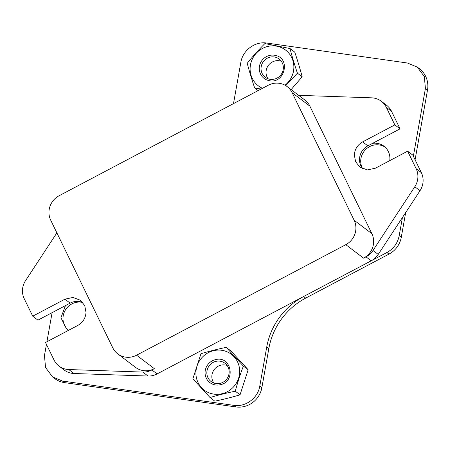 <?xml version="1.0" encoding="UTF-8"?>
<svg xmlns="http://www.w3.org/2000/svg" width="450" height="450" viewBox="0 0 450 450"><rect width="100%" height="100%" fill="white"/><g stroke="black" fill="none" stroke-linecap="round" stroke-linejoin="round"><path stroke-width="0.67" d="M82.834 302.563A15.137 14.501 -52.8 0 0 70.133 303.137L37.946 320.141L32.732 316.181L24.221 298.676A18.343 17.578 -52.8 0 1 25.554 280.62L56.88 232.869M32.732 316.181L64.918 299.177L72.939 297.456L80.46 300.274L84.741 305.629L86.029 312.48C85.539 318.251 82.766 322.588 77.709 325.485L45.523 342.484L54.028 359.989A18.343 17.578 -52.8 0 0 59.034 366.098L64.249 370.058A18.343 17.578 -52.8 0 0 74.008 373.506L148.016 376.037A18.343 17.578 127.2 0 0 157.106 373.922L371.211 260.809A18.343 17.578 -52.8 0 0 378.219 254.424L372.999 250.459A18.343 17.578 -52.8 0 1 365.991 256.849L363.549 258.142A18.343 17.578 -52.8 0 0 371.886 233.696L309.87 106.144A18.343 17.578 -52.8 0 0 304.869 100.035L287.123 86.569A18.343 17.578 -52.8 0 0 268.284 85.236L59.068 195.761A18.343 17.578 -52.8 0 0 50.726 220.208L112.742 347.76A18.343 17.578 -52.8 0 0 117.748 353.869A18.343 17.578 -52.8 0 0 136.586 355.202L345.803 244.676A18.343 17.578 -52.8 0 0 354.144 220.23L292.129 92.677A18.343 17.578 -52.8 0 0 287.123 86.569M59.034 366.098A18.343 17.578 -52.8 0 0 68.788 369.546L142.802 372.071L148.016 376.037M117.748 353.869L135.489 367.335A18.343 17.578 -52.8 0 0 154.333 368.668L151.886 369.956A18.343 17.578 127.2 0 1 142.802 372.071M378.219 254.424L420.019 190.71L414.804 186.75A18.343 17.578 -52.8 0 0 416.137 168.688L407.627 151.189L375.441 168.193L367.419 169.914L359.893 167.096L355.613 161.741L354.324 154.89C354.814 149.119 357.593 144.782 362.649 141.885L394.836 124.881L386.325 107.381A18.343 17.578 -52.8 0 0 381.324 101.272A18.343 17.578 -52.8 0 0 371.565 97.824L298.676 95.332M362.649 141.885L367.864 145.845L400.05 128.846L391.545 111.341A18.343 17.578 -52.8 0 0 386.539 105.233L381.324 101.272M414.804 186.75L372.999 250.459M420.019 190.71A18.343 17.578 -52.8 0 0 421.352 172.654L412.841 155.149L407.627 151.189M367.864 145.845A15.137 14.501 -52.8 0 0 359.544 158.85A15.137 14.501 -52.8 0 0 362.734 168.761M394.836 124.881L400.05 128.846M372.555 143.37A16.054 15.384 127.2 0 1 383.968 146.216A16.054 15.384 127.2 0 1 384.081 146.306A16.054 15.384 127.2 0 1 389.728 160.644M362.464 168.418A16.054 15.384 127.2 0 1 365.906 149.265A16.054 15.384 127.2 0 1 384.975 147.054M405.681 212.563L401.276 237.285A22.933 21.977 -52.8 0 1 388.997 254.098L305.668 298.119A68.794 65.925 -52.8 0 0 268.83 348.559L261.861 387.681A22.933 21.977 -52.8 0 1 235.907 406.935L64.53 382.629A22.933 21.977 -52.8 0 1 54.652 378.523L52.566 376.937L45.54 367.504L44.46 355.556L46.446 344.391M46.918 341.747L52.099 312.666M52.566 376.937L62.443 381.043L233.814 405.349C245.503 407.323 257.946 398.093 259.774 386.1L266.743 346.978A68.794 65.925 -52.8 0 1 303.581 296.539L386.91 252.512C393.581 248.782 397.671 243.18 399.189 235.699L402.429 217.519M413.353 156.201L425.413 88.498L424.333 76.551L417.308 67.117L407.424 63.011L266.816 43.065C255.127 41.091 242.685 50.321 240.857 62.319L233.781 102.043A68.794 65.925 -52.8 0 1 233.482 103.618M65.441 305.612L60.924 317.796L66.707 328.984L68.659 330.261M415.086 159.767L427.5 90.079A22.933 21.977 -52.8 0 0 419.394 68.698L417.308 67.117M82.429 302.394A16.054 15.384 -52.8 0 0 64.907 310.86A16.054 15.384 -52.8 0 0 67.905 329.822M285.773 85.641L297.411 73.17C294.542 64.648 292.067 56.436 289.991 48.521L264.898 43.577C258.699 49.759 252.956 56.143 247.669 62.724L247.224 63.276C249.294 71.19 251.769 79.408 254.638 87.924L261.039 89.061M262.496 88.296A22.472 21.538 127.2 0 1 250.813 63.264A22.472 21.538 127.2 0 1 277.509 46.344A22.472 21.538 127.2 0 1 293.158 72.681A22.472 21.538 127.2 0 1 285.013 85.202M297.411 73.17L302.175 76.787L291.127 89.606M302.175 76.787C300.099 68.873 297.624 60.654 294.756 52.133L289.991 48.521M258.148 90.591L254.638 87.924M275.197 55.389A13.072 12.527 -52.8 0 0 259.667 65.233A13.072 12.527 -52.8 0 0 268.768 80.55C284.456 84.864 291.285 58.146 275.197 55.389M269.376 79.166A11.464 10.986 -52.8 0 0 282.184 72.754A11.464 10.986 -52.8 0 0 279.129 59.001A11.464 10.986 -52.8 0 0 275.017 57.099A11.464 10.986 -52.8 0 0 262.204 63.512A11.464 10.986 -52.8 0 0 265.264 77.265A11.464 10.986 -52.8 0 0 269.376 79.166M281.34 61.279A11.464 10.986 -52.8 0 0 280.018 60.896A11.464 10.986 -52.8 0 0 268.037 65.869A11.464 10.986 -52.8 0 0 268.054 78.784M243.124 366.772L243.371 366.12L226.209 347.377C217.395 349.189 208.98 351.304 200.964 353.717L192.876 378.799L210.037 397.536C218.053 395.123 226.468 393.007 235.282 391.196C237.555 382.657 240.165 374.512 243.124 366.772M196.268 377.077A22.472 21.538 127.2 0 1 213.851 350.612A22.472 21.538 127.2 0 1 239.316 367.335A22.472 21.538 127.2 0 1 221.732 393.795A22.472 21.538 127.2 0 1 196.268 377.077M243.371 366.12L248.136 369.731L247.944 370.429L240.047 394.813L235.282 391.196M248.136 369.731L230.974 350.994L226.209 347.377M240.047 394.813C232.031 397.226 223.616 399.341 214.802 401.152L210.037 397.536M215.499 359.646A13.072 12.527 -52.8 0 0 205.273 375.041A13.072 12.527 -52.8 0 0 220.084 384.767C236.374 381.887 231.514 355.213 215.499 359.646M220.011 383.383A11.464 10.986 -52.8 0 0 228.836 374.647A11.464 10.986 -52.8 0 0 224.933 363.234A11.464 10.986 -52.8 0 0 215.994 361.35A11.464 10.986 -52.8 0 0 207.169 370.086A11.464 10.986 -52.8 0 0 211.072 381.499A11.464 10.986 -52.8 0 0 220.011 383.383M227.149 365.512A11.464 10.986 -52.8 0 0 221.001 365.147A11.464 10.986 -52.8 0 0 213.862 383.017M74.008 373.506L68.788 369.546M151.886 369.956L157.106 373.922M154.333 368.668L136.586 355.202M371.886 233.696L354.144 220.23M363.549 258.142L345.803 244.676M309.87 106.144L292.129 92.677M391.545 111.341L386.325 107.381M371.211 260.809L365.991 256.849M421.352 172.654L416.137 168.688M64.918 299.177L70.133 303.137M427.5 90.079L425.413 88.498M401.276 237.285L399.189 235.699M64.53 382.629L62.443 381.043M235.907 406.935L233.814 405.349M261.861 387.681L259.774 386.1M268.83 348.559L266.743 346.978M305.668 298.119L303.581 296.539M388.997 254.098L386.91 252.512"/></g></svg>

